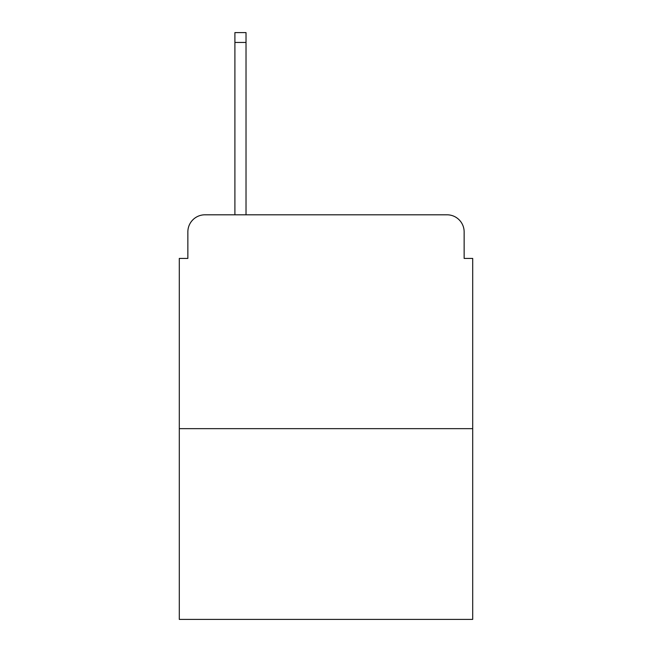 <?xml version="1.0" encoding="UTF-8"?>
<svg xmlns="http://www.w3.org/2000/svg" width="652" height="652" viewBox="0 0 652 652"><rect width="100%" height="100%" fill="white"/><g stroke="black" fill="none" stroke-linecap="round" stroke-linejoin="round"><path stroke-width="0.98" d="M187.857 231.908L187.857 258.42L187.857 231.908A17.107 17.107 0 0 1 204.964 214.801L234.899 214.801L234.899 32.6L246.024 32.6L246.024 214.801L259.276 214.801M472.7 428.649L179.3 428.649L179.3 619.4L472.7 619.4L472.7 258.42L464.142 258.42L464.142 231.908A17.107 17.107 0 0 0 447.036 214.801L204.964 214.801M179.3 428.649L179.3 258.42L187.857 258.42M392.724 214.801L447.036 214.801M464.142 258.42L464.142 231.908M234.899 42.437L246.024 42.437"/></g></svg>
